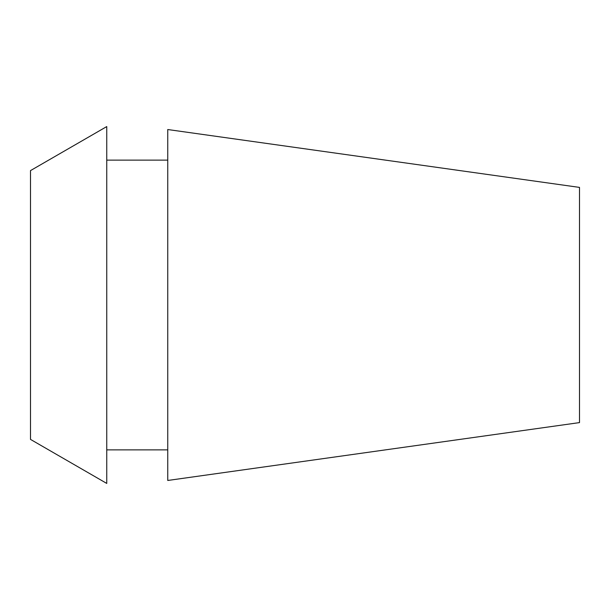 <?xml version="1.0" encoding="UTF-8"?>
<svg xmlns="http://www.w3.org/2000/svg" width="610" height="610" viewBox="0 0 610 610"><rect width="100%" height="100%" fill="white"/><g stroke="black" fill="none" stroke-linecap="round" stroke-linejoin="round"><path stroke-width="0.91" d="M30.5 170.602L30.5 439.398L106.75 483.425L106.75 126.575L30.5 170.602M167.75 160.125L106.75 160.125M167.75 449.875L106.75 449.875M167.75 129.533L167.75 480.466L579.5 422.6L579.5 187.4L167.75 129.533"/></g></svg>
